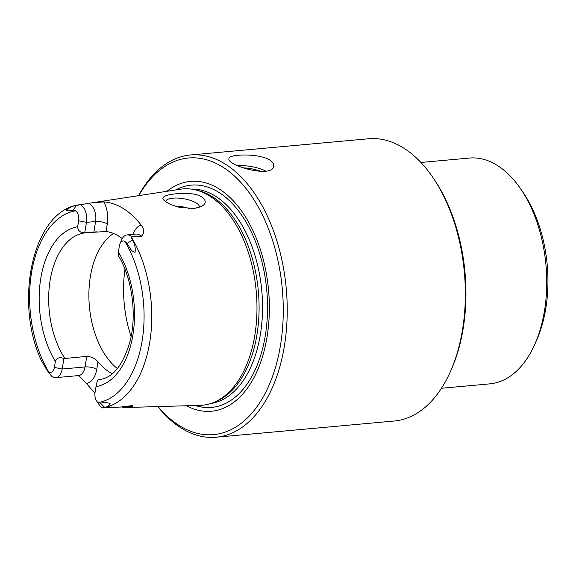 <?xml version="1.0" encoding="UTF-8"?>
<svg xmlns="http://www.w3.org/2000/svg" width="576" height="576" viewBox="0 0 576 576"><rect width="100%" height="100%" fill="white"/><g stroke="black" fill="none" stroke-linecap="round" stroke-linejoin="round"><path stroke-width="0.86" d="M100.562 403.279L104.666 407.34C107.712 406.908 109.512 405.598 110.081 403.423C106.358 402.358 103.183 402.307 100.562 403.279L98.143 402.61A7.819 4.601 84.8 0 1 96.66 401.069A7.819 4.601 84.8 0 1 95.026 392.638L96.019 386.626C96.811 382.507 97.495 380.225 98.078 379.764L99.007 379.584C112.745 378.194 123.12 365.357 130.133 341.071C137.081 313.826 131.875 277.25 118.08 255.204L119.304 245.981A7.819 4.601 84.8 0 1 119.966 243.706A7.819 4.601 84.8 0 1 124.834 241.373L127.022 243.432L132.35 240.142C134.719 243.799 135.634 247.824 135.101 252.223C130.831 251.813 129.442 246.362 127.022 243.432M119.966 243.706L121.766 239.63A13.493 7.927 84.8 0 1 127.123 234.9A13.493 7.927 84.8 0 1 131.083 236.225L141.25 236.34C144.526 233.381 144.526 229.658 141.264 225.158A103.306 60.718 84.8 0 0 103.752 201.888A21.996 12.924 84.8 0 1 107.309 223.92L106.049 231.516L84.737 232.805L86.465 222.358A13.493 7.927 -95.2 0 0 80.158 204.631L79.337 204.761C33.005 210.175 13.558 301.471 41.429 360.742L46.843 369.95L48.845 372.031A7.819 4.601 -95.2 0 0 54.374 367.423L55.375 361.404C56.909 357.754 59.753 356.81 63.914 358.567L86.767 356.393C91.282 356.58 95.018 358.358 97.992 361.735A73.685 43.315 -95.2 0 0 112.327 373.738M106.049 231.516A73.685 43.315 84.8 0 1 122.278 238.601M47.102 370.368L51.732 376.351A13.493 7.927 -95.2 0 0 55.692 377.669A13.493 7.927 -95.2 0 0 62.186 369.022L63.914 358.567M86.767 356.393L85.018 366.941A13.493 7.927 -95.2 0 1 78.523 375.588L86.537 383.386A104.155 61.222 -95.2 0 0 94.997 392.839M121.327 406.973A104.155 61.222 -95.2 0 0 125.251 407.405L127.728 407.462L131.069 406.634C133.063 406.159 133.531 405.806 132.466 405.576L120.895 407.016L102.658 407.938A13.493 7.927 84.8 0 1 99.166 404.755L96.66 401.069M96.854 231.797L93.852 232.07L95.594 221.522L86.465 222.358L78.653 220.759A7.819 4.601 -95.2 0 0 75.535 210.794A96.638 56.801 -95.2 0 0 31.572 272.419A96.638 56.801 -95.2 0 0 48.845 372.031M84.737 232.805C80.28 232.805 77.926 230.796 77.659 226.778L78.653 220.759M175.205 206.1A17.006 5.573 -170.6 0 1 189.922 208.721M199.145 207.475A17.006 5.573 9.4 0 0 199.303 206.964A17.006 5.573 9.4 0 0 183.434 198.691A17.006 5.573 9.4 0 0 165.751 201.413A17.006 5.573 9.4 0 0 165.73 201.78M103.752 201.888L91.49 202.889L76.334 205.394C73.476 205.805 70.229 207.252 66.593 209.722C66.665 212.004 71.05 210.132 73.303 210.11L75.535 210.794M178.79 207.144C171.094 204.998 166.039 202.601 163.613 199.958C159.314 195.408 174.456 192.809 189.252 193.644C202.86 194.062 209.65 201.902 202.039 206.122L194.386 208.526L178.79 207.144M47.11 370.368L46.843 369.95M104.666 407.34L102.658 407.938M131.083 236.225L132.35 240.142M113.573 233.489A73.685 43.315 -95.2 0 0 90.389 276.401A73.685 43.315 -95.2 0 0 117.41 368.597M157.781 406.591A141.71 83.297 -95.2 0 0 216.137 437.227L394.243 421.02A141.71 83.297 -95.2 0 0 450.497 371.383A141.71 83.297 -95.2 0 0 432.85 177.444A141.71 83.297 -95.2 0 0 368.561 138.773L190.454 154.98A141.71 83.297 -95.2 0 0 138.586 195.646M216.137 437.227A141.71 83.297 -95.2 0 0 286.243 288.554A141.71 83.297 -95.2 0 0 190.454 154.98M269.69 159.97C272.621 161.878 273.946 163.886 273.672 165.996C272.974 178.841 226.404 165.463 228.946 158.594C228.55 154.058 258.674 153.079 269.69 159.97M158.04 406.584A138.874 81.626 -95.2 0 0 268.697 386.021A138.874 81.626 -95.2 0 0 251.395 195.862A138.874 81.626 -95.2 0 0 138.838 195.61M186.487 405.756A115.394 67.824 -95.2 0 0 268.56 290.167A115.394 67.824 -95.2 0 0 166.968 191.29M214.69 402.026L217.138 400.939A107.719 63.317 -95.2 0 0 258.343 291.096A107.719 63.317 -95.2 0 0 197.986 190.49L195.386 189.864A108.598 63.828 84.8 0 1 254.765 335.599A108.598 63.828 84.8 0 1 214.69 402.026A108.598 63.828 84.8 0 1 200.189 405.36L127.728 407.462M91.49 202.889L180.518 189.202A108.598 63.828 84.8 0 1 195.386 189.864M261.209 171.49A20.974 6.876 9.4 0 0 242.777 167.81M265.932 171.137A22.673 7.43 9.4 0 0 237.571 165.658M450.497 371.383L451.397 369.346A138.874 81.626 -95.2 0 0 434.102 179.287L432.85 177.444M441.446 388.267L489.866 383.861A113.364 66.636 -95.2 0 0 534.866 344.153A113.364 66.636 -95.2 0 0 520.747 189A113.364 66.636 -95.2 0 0 469.318 158.062L420.898 162.468M534.866 344.153L536.666 340.078A107.698 63.302 -95.2 0 0 523.253 192.679L520.747 189M124.963 269.244A90.691 53.309 -95.2 0 0 131.098 336.665M132.941 234.374A21.996 12.924 84.8 0 1 141.264 225.158M86.537 383.386A21.996 12.924 -95.2 0 0 96.732 369.331A8.503 2.786 -170.6 0 0 85.018 366.941L62.186 369.022L54.374 367.423M124.805 406.656A21.996 12.924 -95.2 0 0 125.251 407.405M96.732 369.331L97.992 361.735M107.309 223.92A8.503 2.786 9.4 0 0 95.594 221.522A13.493 7.927 84.8 0 0 88.171 203.407M98.143 402.61A96.638 56.801 -95.2 0 0 142.106 340.985A96.638 56.801 -95.2 0 0 124.834 241.373M96.019 386.626A80.489 47.311 -95.2 0 0 132.869 335.254A80.489 47.311 -95.2 0 0 118.31 252M136.397 234.058L136.26 234.072A13.493 7.927 84.8 0 1 141.25 236.34M128.268 406.339L128.124 406.361A13.493 7.927 -95.2 0 0 128.549 406.296L121.925 406.901M77.659 226.778A80.489 47.311 -95.2 0 0 40.81 278.143A80.489 47.311 -95.2 0 0 55.375 361.404M131.069 406.634A8.503 6.869 79.5 0 0 128.549 406.296L132.466 405.576M73.303 210.11L76.334 205.394M85.63 232.819A73.685 43.315 -95.2 0 0 50.177 280.058A73.685 43.315 -95.2 0 0 64.843 358.387M195.307 405.504A111.6 65.592 -95.2 0 0 266.767 290.326A111.6 65.592 -95.2 0 0 175.694 189.943M210.787 403.517A107.719 63.317 -95.2 0 0 261.785 290.779A107.719 63.317 -95.2 0 0 191.275 189.101M102.895 407.873A102.298 60.127 -95.2 0 0 149.681 342.598A102.298 60.127 -95.2 0 0 131.213 236.844M136.26 234.072L127.123 234.9M128.124 406.361L120.895 407.016M78.667 375.574L55.692 377.669M79.877 204.674L81.922 204.358"/></g></svg>
